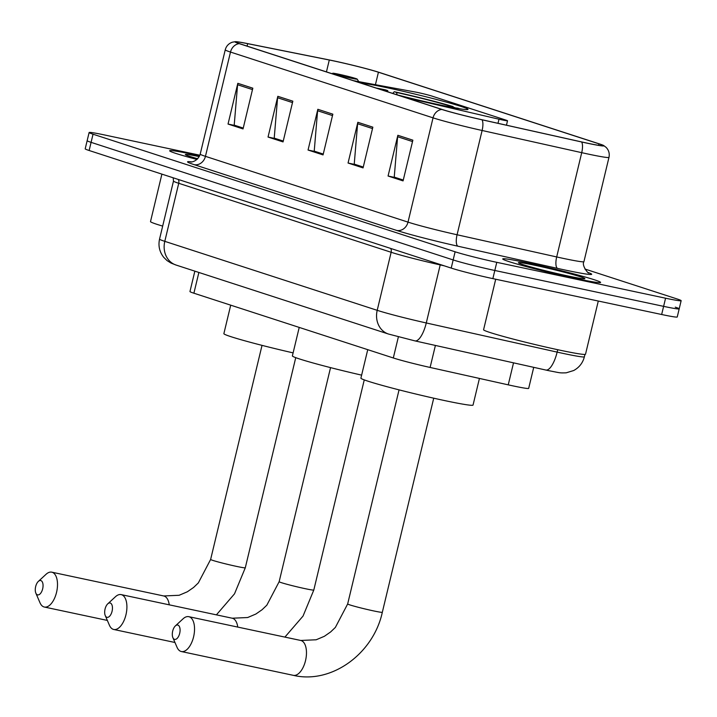 <?xml version="1.0" encoding="UTF-8"?>
<svg xmlns="http://www.w3.org/2000/svg" width="717" height="717" viewBox="0 0 717 717"><rect width="100%" height="100%" fill="white"/><g stroke="black" fill="none" stroke-linecap="round" stroke-linejoin="round"><path stroke-width="1.08" d="M405.284 97.494L498.987 119.201A10.486 0.475 13.5 0 0 507.519 120.77A10.486 0.475 13.5 0 0 506.211 120.205L431.912 96.078A10.486 0.475 13.5 0 0 418.029 92.565A10.486 0.475 13.5 0 0 415.286 92.018L353.454 80.662M397.343 94.913A55.568 2.518 13.5 0 0 440.489 105.04A55.568 2.518 13.5 0 0 468.013 109.405A55.568 2.518 13.5 0 0 387.476 87.824A55.568 2.518 13.5 0 0 361.395 83.244M533.726 367.337L528.671 388.381A31.449 1.425 -166.5 0 1 508.236 384.85L430.11 367.454A31.449 1.425 -166.5 0 1 393.31 357.971L193.895 293.208A31.449 1.425 -166.5 0 1 189.96 291.532L194.854 271.151M199.873 155.222L104.691 134.993A31.449 1.425 13.5 0 0 89.114 132.528L85.198 148.822A31.449 1.425 13.5 0 0 89.132 150.498L451.208 268.086A31.449 1.425 13.5 0 0 492.857 278.626L661.657 314.503A31.449 1.425 13.5 0 0 677.242 316.977L679.196 308.83A31.449 1.425 13.5 0 0 675.262 307.154M87.151 140.675A31.449 1.425 13.5 0 0 91.086 142.351L453.162 259.939A31.449 1.425 13.5 0 0 494.82 270.479L663.61 306.356A31.449 1.425 13.5 0 0 679.196 308.83A31.449 1.425 13.5 0 1 663.61 306.356L494.82 270.479A31.449 1.425 13.5 0 1 453.162 259.939L91.086 142.351A31.449 1.425 13.5 0 1 87.151 140.675M194.594 154.72A50.324 2.285 13.5 0 0 169.66 150.767A50.324 2.285 13.5 0 0 196.996 159.452A50.324 2.285 13.5 0 1 169.66 150.767A50.324 2.285 13.5 0 1 194.594 154.72A50.324 2.285 13.5 0 1 199.64 155.813A50.324 2.285 13.5 0 0 194.594 154.72M527.658 262.897A50.324 2.285 13.5 0 0 502.734 258.945A50.324 2.285 13.5 0 0 575.67 278.483A50.324 2.285 13.5 0 0 600.595 282.435A50.324 2.285 13.5 0 0 527.658 262.897A50.324 2.285 13.5 0 0 502.734 258.945A50.324 2.285 13.5 0 0 575.67 278.483A50.324 2.285 13.5 0 0 600.595 282.435A50.324 2.285 13.5 0 0 527.658 262.897M333.988 60.981A33.547 1.524 -166.5 0 1 378.424 72.22L598.973 143.848A33.547 1.524 -166.5 0 1 603.158 145.632A33.547 1.524 -166.5 0 1 581.362 141.876L481.752 119.694A33.547 1.524 -166.5 0 1 442.497 109.576L239.944 43.791A33.547 1.524 -166.5 0 1 235.75 42.007A33.547 1.524 -166.5 0 1 247.67 43.665L329.3 60.004A33.547 1.524 -166.5 0 1 333.988 60.981M333.593 60.846A34.389 1.559 13.5 0 0 328.78 59.852L247.159 43.513A34.389 1.559 13.5 0 0 235.4 41.667A34.389 1.559 13.5 0 0 239.227 43.638L441.789 109.432A34.389 1.559 13.5 0 0 482.021 119.793L581.63 141.975A34.389 1.559 13.5 0 0 603.624 145.497A34.389 1.559 13.5 0 0 599.681 144L379.132 72.372A34.389 1.559 13.5 0 0 333.593 60.846M89.114 132.528A31.449 1.425 13.5 0 0 93.04 134.204L455.116 251.792A31.449 1.425 13.5 0 0 496.773 262.332L665.573 298.209A31.449 1.425 13.5 0 0 681.15 300.683A31.449 1.425 13.5 0 0 677.215 299.007L584.911 269.027M412.858 140.165L403.071 180.899L388.067 176.024L397.854 135.289L412.858 140.165M292.832 101.178L283.045 141.912L268.041 137.046L277.829 96.311L292.832 101.178M252.823 88.182L243.036 128.926L228.033 124.05L237.82 83.315L252.823 88.182M372.849 127.169L363.062 167.903L348.059 163.028L357.846 122.293L372.849 127.169M332.84 114.173L323.053 154.908L308.05 150.032L317.837 109.298L332.84 114.173M403.25 180.155L395.201 177.431M283.224 141.177L275.176 138.453M243.215 128.182L235.167 125.457M363.241 167.16L355.193 164.435M323.233 154.173L315.184 151.439M308.05 150.032L315.157 151.547M323.259 154.065L314.225 151.135L317.604 110.741A8.389 7.26 -72 0 1 317.837 109.298M348.059 163.028L355.166 164.543M363.268 167.061L354.234 164.121L357.613 123.736A8.389 7.26 -72 0 1 357.846 122.293M228.033 124.05L235.14 125.556M243.242 128.074L234.208 125.143L237.587 84.749A8.389 7.26 -72 0 1 237.82 83.315M268.041 137.046L275.149 138.551M283.251 141.07L274.217 138.139L277.596 97.745A8.389 7.26 -72 0 1 277.829 96.311M388.067 176.024L395.175 177.538M403.277 180.048L394.242 177.117L397.621 136.723A8.389 7.26 -72 0 1 397.854 135.289M199.263 156.593A34.174 1.551 13.5 0 0 185.38 154.612A34.174 1.551 13.5 0 0 197.713 158.753M161.899 174.132L150.507 221.571A52.422 2.375 13.5 0 0 162.669 226.097M106.851 617.283A7.34 3.666 -78 0 0 112.067 611.287A7.34 3.666 -78 0 0 110.275 603.024A7.34 3.666 -78 0 0 107.747 603.848A7.34 3.666 -78 0 0 105.256 615.58A7.34 3.666 -78 0 0 106.851 617.283M107.747 603.848L115.455 596.732A17.826 8.9 102 0 1 121.155 594.608A17.826 8.9 102 0 1 121.603 594.725A17.826 8.9 102 0 1 126.058 614.344A17.826 8.9 102 0 1 113.743 629.472A17.826 8.9 102 0 1 113.295 629.356A17.826 8.9 102 0 1 109.405 625.215L105.256 615.58M459.418 108.724A49.903 2.268 13.5 0 0 458.046 108.222L453.494 107.667M387.969 91.866L387.691 90.593L385.379 89.84A49.903 2.268 13.5 0 0 376.201 88.048M455.958 108.124A45.081 2.043 13.5 0 0 453.933 107.344M387.691 90.593A45.081 2.043 13.5 0 0 378.684 88.854M299.222 327.418L292.384 355.901A57.665 2.617 13.5 0 0 361.628 375.134M392.764 93.434L394.26 91.722A49.903 2.268 13.5 0 1 453.045 106.6L453.583 107.604M453.045 106.6L448.932 105.722A45.081 2.043 13.5 0 0 396.573 92.475L394.26 91.722M447.793 106.555L448.932 105.722M396.573 92.475L397.093 94.832M37.454 594.841A7.34 3.666 -78 0 0 42.662 588.845A7.34 3.666 -78 0 0 40.878 580.582A7.34 3.666 -78 0 0 38.342 581.406A7.34 3.666 -78 0 0 35.85 593.138A7.34 3.666 -78 0 0 37.454 594.841M38.342 581.406L46.058 574.29A17.826 8.9 102 0 1 51.749 572.166A17.826 8.9 102 0 1 52.207 572.291A17.826 8.9 102 0 1 56.652 591.91A17.826 8.9 102 0 1 44.346 607.03A17.826 8.9 102 0 1 43.889 606.914A17.826 8.9 102 0 1 40 602.773L35.85 593.138M350.98 78.171A12.583 0.574 13.5 0 0 357.2 79.13A12.583 0.574 13.5 0 0 338.98 74.272A12.583 0.574 13.5 0 0 332.76 73.259A12.583 0.574 13.5 0 0 338.505 75.168A12.583 0.574 13.5 0 0 350.98 78.171M230.713 305.164L223.874 333.647A57.665 2.617 13.5 0 0 293.11 352.881M174.482 639.34A7.34 3.666 -78 0 0 179.689 633.353A7.34 3.666 -78 0 0 177.906 625.09A7.34 3.666 -78 0 0 175.369 625.914A7.34 3.666 -78 0 0 172.878 637.637A7.34 3.666 -78 0 0 174.482 639.34M175.369 625.914L183.086 618.789A17.826 8.9 102 0 1 188.786 616.674A17.826 8.9 102 0 1 189.234 616.79A17.826 8.9 102 0 1 193.689 636.409A17.826 8.9 102 0 1 181.374 651.538A17.826 8.9 102 0 1 180.917 651.412A17.826 8.9 102 0 1 177.027 647.281L172.878 637.637M367.74 349.672L360.902 378.155A57.665 2.617 13.5 0 0 444.477 400.543A57.665 2.617 13.5 0 0 473.041 405.078L479.431 378.442M495.707 279.236L483.581 329.739A52.422 2.375 13.5 0 0 559.556 350.102A52.422 2.375 13.5 0 0 585.52 354.216L598.292 301.032M535.357 265.398A34.174 1.551 13.5 0 0 518.445 262.789A34.174 1.551 13.5 0 0 567.972 275.982A34.174 1.551 13.5 0 0 584.848 278.725A34.174 1.551 13.5 0 0 569.244 273.544A34.174 1.551 13.5 0 0 535.357 265.398M198.878 272.46L193.895 293.208M398.374 336.873L393.31 357.971M435.398 345.442L430.11 367.454M513.524 362.838L508.236 384.85M498.987 119.201L498.001 123.306M444.119 265.792L440.211 264.914L426.274 322.964A20.972 7.161 102.6 0 1 414.955 340.889L388.497 334.041L176.086 265.057L170.996 263.067L167.052 260.594L163.7 257.295C159.488 251.882 158.107 245.814 159.55 239.102A41.936 1.9 13.5 0 0 164.793 241.342L377.205 310.327A41.936 1.9 13.5 0 0 426.274 322.964L557.136 352.11A41.936 1.9 13.5 0 0 563.616 353.517A41.936 1.9 13.5 0 0 584.382 356.815L584.964 354.413M557.718 349.708L557.136 352.11A20.972 7.161 102.6 0 1 545.816 370.035L414.955 340.889M89.132 150.498L93.04 134.204M661.657 314.503L665.573 298.209M492.857 278.626L496.773 262.332M451.208 268.086L455.116 251.792M176.086 265.057A20.972 18.14 -72 0 1 164.793 241.342L178.73 183.292A41.936 1.9 -166.5 0 1 173.487 181.051L173.2 177.798M388.497 334.041A20.972 18.14 -72 0 1 377.205 310.327L391.141 252.276L178.73 183.292A5.243 4.535 108 0 0 178.318 179.465M440.301 264.546A5.243 1.792 -77.4 0 0 440.211 264.914A41.936 1.9 -166.5 0 1 391.141 252.276A5.243 4.535 108 0 0 390.729 248.449M378.424 72.22L375.43 84.696M588.039 272.478A52.422 2.375 -166.5 0 1 565.713 270.166A52.422 2.375 -166.5 0 1 557.62 268.409L458.011 246.227A52.422 2.375 -166.5 0 1 396.68 230.426L194.119 164.641A52.422 2.375 -166.5 0 1 191.636 161.89M581.63 141.975A10.486 3.585 102.6 0 1 581.72 152.667L556.688 256.946A41.936 1.9 13.5 0 0 563.159 258.362A41.936 1.9 13.5 0 0 583.934 261.651C581.191 265.711 589.41 274.916 588.612 272.81M441.789 109.432A10.486 9.07 108 0 0 433.041 117.848L230.489 52.063A10.486 9.07 -72 0 1 239.227 43.638M482.021 119.793A10.486 3.585 102.6 0 1 482.111 130.485A41.936 1.9 -166.5 0 1 433.041 117.848L408.009 222.127A41.936 1.9 13.5 0 0 457.07 234.764L556.688 256.946A10.486 3.585 -77.4 0 0 557.62 268.409M194.119 164.641A10.486 9.07 -72 0 0 205.447 156.342L230.489 52.063A41.936 1.9 -166.5 0 1 225.246 49.823L200.213 154.11A41.936 1.9 13.5 0 0 205.447 156.342L408.009 222.127A10.486 9.07 -72 0 1 396.68 230.426M603.624 145.497L606.107 147.361C608.805 150.203 609.764 153.537 608.975 157.373A41.936 1.9 -166.5 0 1 581.72 152.667L482.111 130.485L457.07 234.764A10.486 3.585 -77.4 0 0 458.011 246.227M598.973 143.848L598.614 145.327M329.3 60.004L326.441 71.888M247.67 43.665L247.087 46.112M332.5 115.58L317.604 110.741M292.491 102.585L277.596 97.745M252.483 89.589L237.587 84.749M372.508 128.567L357.613 123.736M412.517 141.563L397.621 136.723M237.748 627.079A17.826 8.9 -78 0 0 232.658 618.332A17.826 8.9 -78 0 0 232.209 618.215L247.643 617.534L255.861 614.039L262.09 609.719L266.841 605.175L279.146 581.711A17.826 0.807 -166.5 0 0 281.378 582.661A17.826 0.807 -166.5 0 0 304.976 588.63A17.826 0.807 -166.5 0 0 313.804 590.028L303.031 616.082L284.909 637.099M169.239 604.825A17.826 8.9 -78 0 0 164.148 596.078A17.826 8.9 -78 0 0 163.691 595.961L179.133 595.28L187.343 591.785L193.581 587.465L198.331 582.921L210.628 559.457A17.826 0.807 -166.5 0 0 212.859 560.407A17.826 0.807 -166.5 0 0 236.467 566.376A17.826 0.807 -166.5 0 0 245.295 567.783L234.513 593.828L216.4 614.854M301.176 640.586A17.826 8.9 -78 0 0 300.719 640.46L316.161 639.779L324.38 636.293L330.609 631.964L335.359 627.429L347.664 603.965A17.826 0.807 -166.5 0 0 349.887 604.915A17.826 0.807 -166.5 0 0 373.494 610.884A17.826 0.807 -166.5 0 0 382.322 612.282C373.378 653.761 331.424 684.403 293.307 675.333A17.826 8.9 -78 0 0 305.621 660.205A17.826 8.9 -78 0 0 301.176 640.586M507.519 120.77L506.462 125.197M584.382 356.815C582.796 362.919 579.237 367.489 573.708 370.519L566.161 372.831C559.027 373.055 560.685 372.921 549.249 370.779L545.816 370.035M159.55 239.102L173.487 181.051M235.4 41.667L232.344 42.204C228.642 43.513 226.276 46.049 225.246 49.823M681.15 300.683L679.196 308.83M608.975 157.373L583.934 261.651M200.213 154.11C197.193 162.768 189.189 162.159 190.982 161.925M174.966 642.486L113.743 629.472M364.254 379.902L313.804 590.028M232.209 618.215L121.155 594.608M330.546 367.624L279.146 581.711M107.335 620.42L44.346 607.03M295.745 357.649L245.295 567.783M357.2 79.13L358.742 81.63M332.76 73.259L332.034 73.708M163.691 595.961L51.749 572.166M262.028 345.37L210.628 559.457M293.307 675.333L181.374 651.538M433.722 398.195L382.322 612.282M300.719 640.46L188.786 616.674M399.055 389.869L347.664 603.965"/></g></svg>
